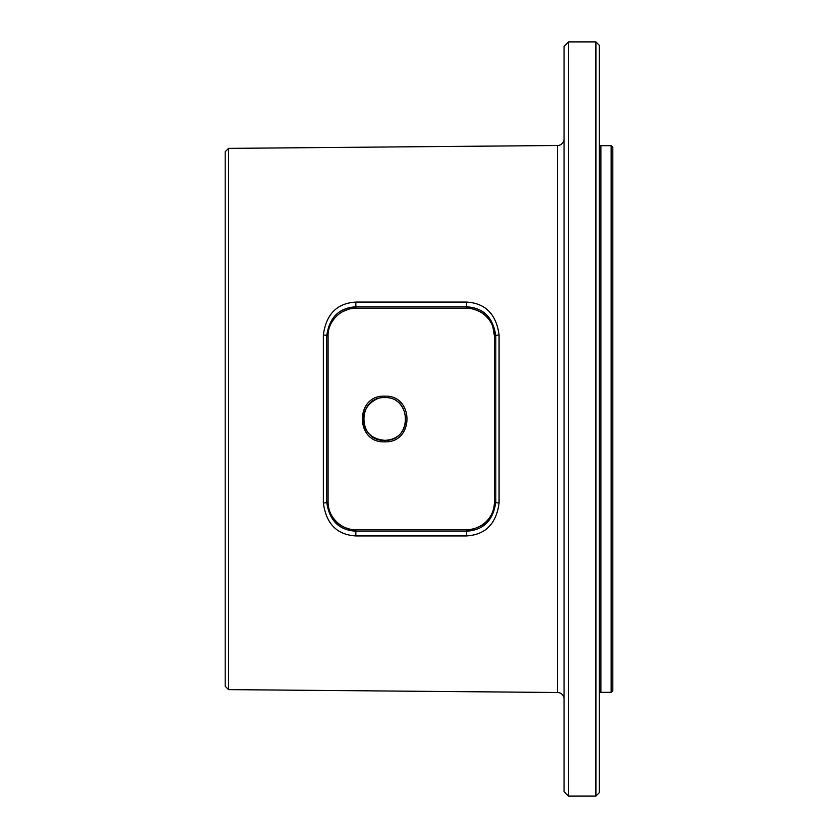 <?xml version="1.0" encoding="UTF-8"?>
<svg xmlns="http://www.w3.org/2000/svg" width="838" height="838" viewBox="0 0 838 838"><rect width="100%" height="100%" fill="white"/><g stroke="black" fill="none" stroke-linecap="round" stroke-linejoin="round"><path stroke-width="1.26" d="M595.923 41.9L568.51 41.9L568.51 796.1L595.923 796.1L599.243 792.779L599.243 45.221L595.923 41.9L595.923 796.1M568.51 41.9L564.079 46.331L564.079 791.669L568.51 796.1M564.079 699.133A6.641 6.641 0 0 0 557.49 692.492L228.544 689.622L225.192 686.27L225.192 151.73L228.544 148.378L557.49 145.508A6.641 6.641 0 0 0 564.079 138.867M384.663 397.641C412.17 396.322 412.369 441.584 384.663 440.359C357.156 441.668 356.988 396.405 384.663 397.641M384.684 396.165C414.297 394.75 414.496 443.155 384.684 441.836C355.061 443.25 354.903 394.824 384.684 396.165L384.673 397.673C409.698 395.787 415.198 439.426 384.673 440.327C372.501 439.185 365.452 433.078 363.524 422.006C361 406.294 377.907 395.714 384.673 397.673M611.153 145.676L612.808 147.331L612.808 690.669L611.153 692.324L611.153 145.676L600.909 145.676A1.666 1.666 0 0 1 599.243 144.01M611.153 692.324L600.909 692.324A1.666 1.666 0 0 0 599.243 693.99M355.878 308.195C353.081 307.588 348.168 309.002 341.118 312.438C329.753 320.305 327.857 330.759 328.087 335.975A1.666 0.566 180 0 0 328.087 335.975L328.087 502.025A1.666 0.566 180 0 1 328.087 502.025C328.192 509.766 331 516.407 336.52 521.959C342.271 528.181 353.458 530.339 355.878 529.805L466.619 529.805C470.055 530.957 483.819 525.604 485.694 522.231C491.393 516.658 494.294 509.933 494.41 502.025A1.666 0.566 -0 0 0 494.41 502.035L494.41 335.975A1.666 0.566 0 0 1 494.41 335.965L492.912 326.977C490.743 320.724 486.742 315.779 480.897 312.145C473.899 308.918 469.144 307.598 466.619 308.195L355.878 308.195C335.588 308.51 326.558 328.276 328.087 335.944L328.087 502.056C326.443 509.933 336.122 529.721 355.878 529.805L466.619 529.805C488.554 528.705 495.488 509.253 494.41 502.056L494.41 335.944C495.656 328.527 487.905 308.992 466.619 308.195L355.878 308.195L355.878 306.813L466.619 306.813C483.526 307.808 493.247 317.529 495.792 335.965L495.792 502.035C493.299 520.429 483.568 530.15 466.619 531.187L355.878 531.187C338.992 530.213 329.261 520.492 326.705 502.035L326.705 335.965C329.219 317.539 338.95 307.818 355.878 306.813L355.846 302.068L466.598 302.068C485.464 303.22 496.285 314.198 499.081 335.011A3.321 1.027 -179.9 0 0 495.792 335.965L494.41 335.944M328.087 335.944L326.705 335.965A3.321 1.027 -0.1 0 0 323.363 335.001C326.118 314.219 336.939 303.241 355.846 302.068M328.087 502.056L326.705 502.035A3.321 1.027 0.1 0 1 323.363 502.999L323.363 335.001M494.41 502.056L495.792 502.035A3.321 1.027 179.9 0 0 499.081 502.989C496.347 523.75 485.516 534.728 466.598 535.932L355.846 535.932C337.002 534.812 326.171 523.834 323.363 502.999M228.544 148.378L228.544 689.622M499.081 335.011L499.081 502.989M557.49 692.492L557.49 145.508M384.684 441.836L384.673 440.327M600.909 692.324L600.909 145.676M466.619 308.195L466.598 302.068M355.878 529.805L355.846 535.932M466.619 529.805L466.598 535.932"/></g></svg>
